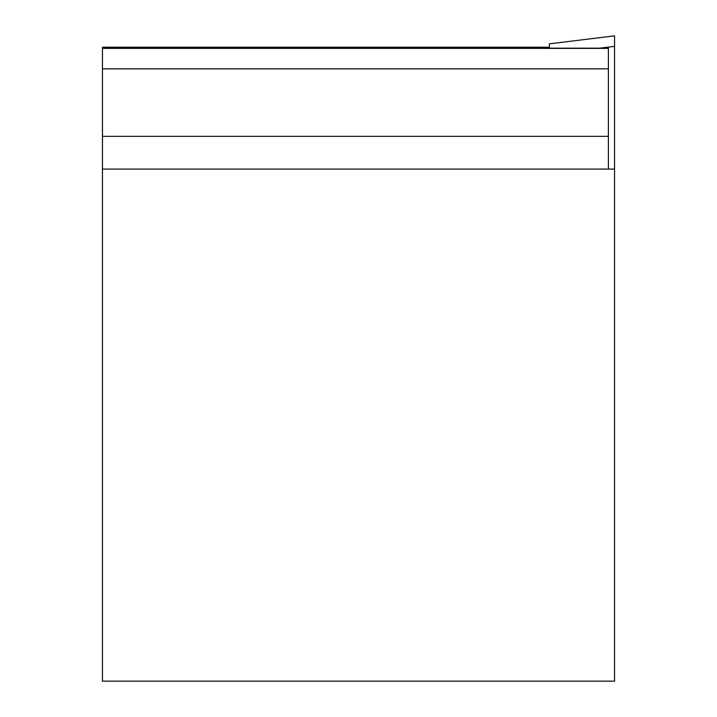 <?xml version="1.0" encoding="UTF-8"?>
<svg xmlns="http://www.w3.org/2000/svg" width="717" height="717" viewBox="0 0 717 717"><rect width="100%" height="100%" fill="white"/><g stroke="black" fill="none" stroke-linecap="round" stroke-linejoin="round"><path stroke-width="1.08" d="M102.459 169.078L102.459 681.15L614.541 681.15L614.541 169.078L102.459 169.078L102.459 47.214L549.401 47.214L102.459 47.223M102.459 136.347L608.392 136.347L608.392 68.859L102.459 68.859M608.392 136.347L608.392 169.078M102.459 48.164L608.392 48.164L608.392 68.859M599.618 48.164L614.541 46.372L614.541 169.078M549.401 48.164L549.401 43.845L614.541 35.85L614.541 46.372M102.459 48.398L608.392 48.398M549.401 43.845L614.541 35.85"/></g></svg>
